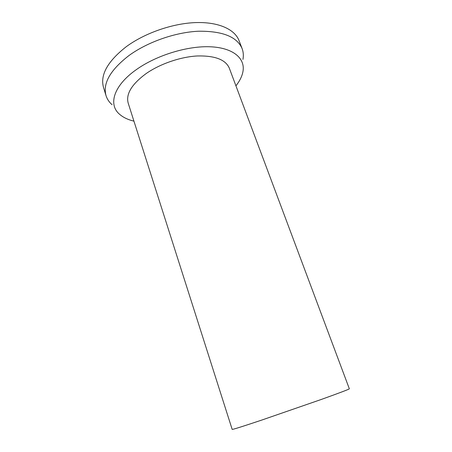 <?xml version="1.0" encoding="UTF-8"?>
<svg xmlns="http://www.w3.org/2000/svg" width="452" height="452" viewBox="0 0 452 452"><rect width="100%" height="100%" fill="white"/><g stroke="black" fill="none" stroke-linecap="round" stroke-linejoin="round"><path stroke-width="0.68" d="M232.17 429.383C232.656 429.609 242.357 426.558 261.273 420.241L321.214 399.483C339.621 392.873 349 389.313 349.345 388.805L229.311 68.15C225.621 59.63 214.96 55.568 197.321 55.963C180.399 56.873 160.059 63.873 146.109 73.591C131.685 84.258 125.718 94.118 128.204 103.163L232.17 429.383M133.933 121.153C128.069 119.735 123.345 117.497 119.763 114.441C107.994 104.864 113.328 85.694 136.521 69.495C156.748 55.121 188.015 45.635 210.818 46.799C233.695 47.935 245.515 58.698 242.916 71.795C241.995 76.411 239.667 81.089 235.933 85.835M112.09 104.74C109.158 102.163 107.141 99.141 106.045 95.671C102.615 83.4 110.294 69.992 129.086 55.455C147.68 41.946 175.432 32.256 198.496 31.228C222.48 30.973 237.012 36.753 242.097 48.562C243.374 51.969 243.662 55.59 242.95 59.427M242.097 48.562L239.018 40.561C234.741 29.284 218.389 21.741 195.337 22.6C172.319 23.47 144.696 33.115 126.232 46.72C107.582 61.376 100.011 74.964 103.514 87.485L106.045 95.671"/></g></svg>

